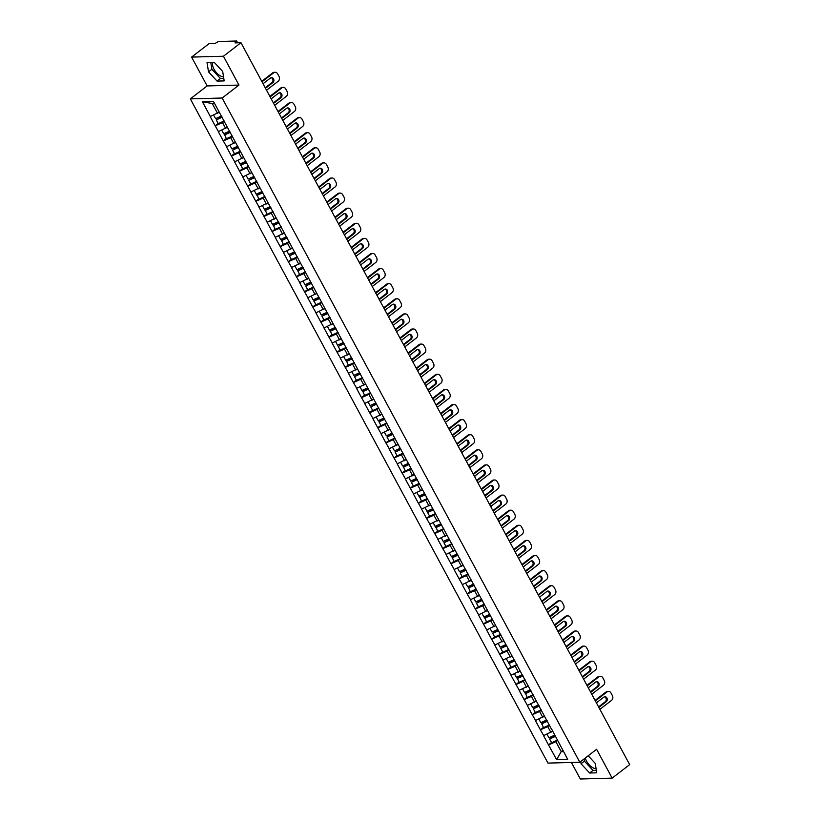 <?xml version="1.0" encoding="UTF-8"?>
<svg xmlns="http://www.w3.org/2000/svg" width="820" height="820" viewBox="0 0 820 820"><rect width="100%" height="100%" fill="white"/><g stroke="black" fill="none" stroke-linecap="round" stroke-linejoin="round"><path stroke-width="1.23" d="M585.316 757.998A8.948 4.254 -127.6 0 0 586.546 761.114A8.948 4.254 -127.6 0 0 596.048 768.473M223.491 76.578A8.948 4.254 52.4 0 1 213.999 69.208A8.948 4.254 52.4 0 1 213.21 62.248M571.407 762.467L580.314 779L612.14 778.129L629.668 764.63L240.967 42.722L223.44 56.231L191.603 57.093L207.132 85.936L190.332 98.882L547.975 763.102L579.801 762.241L222.159 98.021L190.332 98.882M191.603 57.093L209.131 43.593L215.086 43.429L218.52 41.492L236.539 41L237.769 42.814M562.868 750.341L561.208 751.612L556.626 759.627L567.707 759.32L551.696 729.226M556.626 759.627L548.488 744.867L551.511 742.551M552.577 731.225L543.537 735.673L548.488 744.867M543.732 735.673L540.359 729.769L543.373 727.442M544.449 716.116L535.409 720.575L540.359 729.769M535.603 720.565L532.231 714.671L535.245 712.344M536.311 701.018L527.28 705.477L532.231 714.671M527.465 705.466L524.103 699.573L527.116 697.246M528.182 685.92L519.152 690.378L524.103 699.573M519.337 690.368L515.964 684.464L518.988 682.148M520.054 670.822L511.014 675.27L515.964 684.464M511.208 675.27L507.836 669.366L510.86 667.049M511.926 655.723L502.885 660.172L507.836 669.366M503.08 660.172L499.708 654.268L502.721 651.941M503.787 640.615L494.757 645.073L499.708 654.268M494.952 645.063L491.58 639.169L494.593 636.843M495.659 625.516L486.629 629.975L491.58 639.169M486.813 629.965L483.452 624.071L486.465 621.745M487.531 610.418L478.49 614.877L483.452 624.071M478.685 614.867L475.313 608.973L478.337 606.646M479.403 595.32L470.362 599.768L475.313 608.973M470.557 599.768L467.185 593.864L470.198 591.548M471.264 580.222L462.234 584.67L467.185 593.864M462.429 584.67L459.056 578.766L462.07 576.439M463.136 565.124L454.106 569.572L459.056 578.766M454.29 569.562L450.928 563.668L453.942 561.341M455.008 550.015L445.977 554.474L450.928 563.668M446.162 554.463L442.79 548.57L445.813 546.243M446.88 534.917L437.839 539.375L442.79 548.57M438.034 539.365L434.661 533.471L437.675 531.145M438.751 519.818L429.711 524.267L434.661 533.471M429.905 524.267L426.533 518.363L429.547 516.046M430.613 504.72L421.582 509.169L426.533 518.363M421.767 509.169L418.405 503.265L421.418 500.938M422.484 489.622L413.454 494.07L418.405 503.265M413.639 494.07L410.266 488.166L413.29 485.84M414.356 474.513L405.316 478.972L410.266 488.166M405.51 478.962L402.138 473.068L405.152 470.741M406.228 459.415L397.187 463.874L402.138 473.068M397.382 463.864L394.01 457.97L397.023 455.643M398.089 444.317L389.059 448.765L394.01 457.97M389.254 448.765L385.882 442.861L388.895 440.545M389.961 429.219L380.931 433.667L385.882 442.861M381.115 433.667L377.743 427.763L380.767 425.436M381.833 414.12L372.792 418.569L377.743 427.763M372.987 418.569L369.615 412.665L372.639 410.338M373.705 399.012L364.664 403.471L369.615 412.665M364.859 403.46L361.487 397.567L364.5 395.24M365.566 383.914L356.536 388.372L361.487 397.567M356.731 388.362L353.358 382.468L356.372 380.142M357.438 368.815L348.408 373.264L353.358 382.468M348.592 373.264L345.23 367.36L348.244 365.043M349.31 353.717L340.269 358.166L345.23 367.36M340.464 358.166L337.092 352.262L340.115 349.945M341.181 338.619L332.141 343.067L337.092 352.262M332.336 343.067L328.963 337.163L331.977 334.837M333.053 323.51L324.013 327.969L328.963 337.163M324.207 327.959L320.835 322.065L323.849 319.738M324.915 308.412L315.885 312.871L320.835 322.065M316.069 312.861L312.707 306.967L315.72 304.64M316.786 293.314L307.756 297.773L312.707 306.967M307.941 297.762L304.568 291.858L307.592 289.542M308.658 278.216L299.618 282.664L304.568 291.858M299.812 282.664L296.44 276.76L299.454 274.444M300.53 263.117L291.489 267.566L296.44 276.76M291.684 267.566L288.312 261.662L291.325 259.335M292.391 248.009L283.361 252.468L288.312 261.662M283.546 252.457L280.184 246.564L283.197 244.237M284.263 232.911L275.233 237.369L280.184 246.564M275.417 237.359L272.045 231.465L275.069 229.139M276.135 217.812L267.094 222.271L272.045 231.465M267.289 222.261L263.917 216.367L266.941 214.04M268.007 202.714L258.966 207.163L263.917 216.367M259.161 207.163L255.789 201.259L258.802 198.942M259.868 187.616L250.838 192.064L255.789 201.259M251.033 192.064L247.66 186.16L250.674 183.834M251.74 172.518L242.71 176.966L247.66 186.16M242.894 176.956L239.532 171.062L242.546 168.736M243.612 157.409L234.571 161.868L239.532 171.062M234.766 161.858L231.394 155.964L234.417 153.637M235.483 142.311L226.443 146.77L231.394 155.964M226.638 146.76L223.265 140.866L226.279 138.539M227.345 127.213L218.315 131.661L223.265 140.866M218.509 131.661L215.137 125.757L218.151 123.441M219.217 112.114L210.186 116.563L215.137 125.757M210.371 116.563L202.427 101.803L213.507 101.495L551.624 729.462M549.533 725.208L547.739 726.592L550.917 732.496M547.739 726.592L540.554 729.769M541.405 710.11L539.601 711.493L542.789 717.397M539.601 711.493L532.426 714.661M533.277 695.011L531.473 696.395L534.65 702.299M531.473 696.395L524.287 699.562M525.138 679.913L523.344 681.297L526.522 687.201M523.344 681.297L516.159 684.464M517.01 664.815L515.216 666.199L518.394 672.103M515.216 666.199L508.031 669.366M508.882 649.707L507.088 651.09L510.265 656.994M507.088 651.09L499.903 654.268M500.753 634.608L498.949 635.992L502.127 641.896M498.949 635.992L491.764 639.159M492.615 619.51L490.821 620.894L493.999 626.798M490.821 620.894L483.636 624.061M484.487 604.412L482.693 605.795L485.87 611.699M482.693 605.795L475.508 608.963M476.358 589.313L474.565 590.697L477.742 596.601M474.565 590.697L467.379 593.864M468.23 574.205L466.426 575.589L469.614 581.493M466.426 575.589L459.241 578.766M460.092 559.107L458.298 560.49L461.476 566.394M458.298 560.49L451.113 563.658M451.963 544.008L450.17 545.392L453.347 551.296M450.17 545.392L442.984 548.559M443.835 528.91L442.041 530.294L445.219 536.198M442.041 530.294L434.856 533.461M435.707 513.812L433.903 515.196L437.091 521.1M433.903 515.196L426.728 518.363M427.568 498.703L425.775 500.087L428.952 505.991M425.775 500.087L418.589 503.265M419.44 483.605L417.646 484.989L420.824 490.893M417.646 484.989L410.461 488.156M411.312 468.507L409.518 469.891L412.696 475.795M409.518 469.891L402.333 473.058M403.184 453.409L401.39 454.792L404.567 460.696M401.39 454.792L394.205 457.96M395.055 438.31L393.251 439.694L396.429 445.598M393.251 439.694L386.066 442.861M386.917 423.202L385.123 424.586L388.301 430.5M385.123 424.586L377.938 427.763M378.789 408.104L376.995 409.487L380.172 415.391M376.995 409.487L369.81 412.665M370.66 393.005L368.867 394.389L372.044 400.293M368.867 394.389L361.681 397.556M362.532 377.907L360.728 379.291L363.916 385.195M360.728 379.291L353.543 382.458M354.394 362.809L352.6 364.193L355.777 370.097M352.6 364.193L345.415 367.36M346.265 347.7L344.472 349.094L347.649 354.998M344.472 349.094L337.286 352.262M338.137 332.602L336.343 333.986L339.521 339.89M336.343 333.986L329.158 337.163M330.009 317.504L328.205 318.888L331.393 324.792M328.205 318.888L321.02 322.055M321.87 302.406L320.077 303.789L323.254 309.693M320.077 303.789L312.891 306.957M313.742 287.308L311.948 288.691L315.126 294.595M311.948 288.691L304.763 291.858M305.614 272.209L303.82 273.593L306.998 279.497M303.82 273.593L296.635 276.76M297.486 257.101L295.682 258.484L298.869 264.388M295.682 258.484L288.507 261.662M289.357 242.002L287.553 243.386L290.731 249.29M287.553 243.386L280.368 246.553M281.219 226.904L279.425 228.288L282.603 234.192M279.425 228.288L272.24 231.455M273.091 211.806L271.297 213.19L274.474 219.094M271.297 213.19L264.112 216.357M264.962 196.708L263.169 198.091L266.346 203.995M263.169 198.091L255.983 201.259M256.834 181.599L255.03 182.983L258.218 188.887M255.03 182.983L247.845 186.16M248.696 166.501L246.902 167.885L250.079 173.789M246.902 167.885L239.717 171.052M240.567 151.403L238.774 152.786L241.951 158.69M238.774 152.786L231.588 155.954M232.439 136.304L230.645 137.688L233.823 143.592M230.645 137.688L223.46 140.855M224.311 121.206L222.507 122.59L225.695 128.494M222.507 122.59L215.322 125.757M236.796 42.835L236.293 41.902L235.012 42.886L240.967 42.722M236.293 41.902L236.857 41.113M214.532 103.402L212.216 103.474L217.556 113.385M212.216 103.474L202.427 101.803M612.14 778.129L596.611 749.285L579.801 762.241M207.132 85.936L238.968 85.075L223.44 56.231M238.968 85.075L222.159 98.021M557.661 740.306L555.868 741.7L561.208 751.612L563.524 751.55M555.868 741.7L548.682 744.867M222.691 71.473L214.112 62.228L207.019 62.422L208.505 71.852L217.085 81.098L224.178 80.903L222.691 71.473M580.703 761.544L581.052 763.758L589.631 773.004L596.724 772.809L595.238 763.369L588.196 755.774M210.771 62.32L211.867 69.269L220.447 78.515L223.788 78.423M220.447 78.515L217.085 81.098M211.867 69.269L208.505 71.852M584.066 758.951L584.414 761.165L592.993 770.41L596.335 770.318M592.993 770.41L589.631 773.004M584.414 761.165L581.052 763.758M275.13 72.283A3.444 2.86 88.4 0 0 273.665 72.816L272.712 72.847A3.444 2.86 -91.6 0 1 274.177 72.303L275.13 72.283A3.444 2.86 88.4 0 1 277.632 73.872L279.036 76.486A3.444 2.86 88.4 0 1 278.195 81.242L266.541 90.22M273.665 72.816L262 81.805M265.249 87.832A2.696 2.245 88.4 0 0 266.633 87.412L272.875 82.605A2.696 2.245 88.4 0 0 270.426 78.054L264.183 82.861A2.696 2.245 88.4 0 0 263.292 84.194M272.712 72.847L261.734 81.303M265.188 87.719A2.696 2.245 88.4 0 0 265.68 87.443L271.922 82.635A2.696 2.245 88.4 0 0 271.102 77.705M213.671 115.107L215.578 118.664L221.338 116.04M219.329 112.319L218.407 112.74M224.178 120.96L218.263 123.646L216.254 119.915L221.933 116.788M222.169 117.229L216.254 119.915M283.259 87.381A3.444 2.86 88.4 0 0 281.793 87.924L280.84 87.945A3.444 2.86 -91.6 0 1 282.305 87.412L283.259 87.381A3.444 2.86 88.4 0 1 285.76 88.97L287.164 91.584A3.444 2.86 88.4 0 1 286.323 96.34L274.669 105.319M281.793 87.924L270.139 96.903M273.378 102.93A2.696 2.245 88.4 0 0 274.761 102.51L281.004 97.703A2.696 2.245 88.4 0 0 278.554 93.152L272.312 97.969A2.696 2.245 88.4 0 0 271.43 99.302M280.84 87.945L269.862 96.401M273.327 102.818A2.696 2.245 88.4 0 0 273.808 102.541L280.05 97.734A2.696 2.245 88.4 0 0 279.231 92.814M221.8 130.206L223.706 133.762L229.467 131.149M227.458 127.418L226.535 127.838M232.306 136.059L226.392 138.744L224.506 134.408L230.061 131.887M230.297 132.327L224.393 135.023M291.397 102.48A3.444 2.86 88.4 0 0 289.921 103.023L288.968 103.043A3.444 2.86 -91.6 0 1 290.434 102.51L291.397 102.48A3.444 2.86 88.4 0 1 293.888 104.078L295.292 106.692A3.444 2.86 88.4 0 1 294.462 111.438L282.797 120.427M289.921 103.023L278.267 112.002M281.506 118.029A2.696 2.245 88.4 0 0 282.89 117.619L289.132 112.801A2.696 2.245 88.4 0 0 286.682 108.26L280.44 113.068A2.696 2.245 88.4 0 0 279.558 114.4M288.968 103.043L278 111.499M281.455 117.916A2.696 2.245 88.4 0 0 281.936 117.639L288.179 112.832A2.696 2.245 88.4 0 0 287.359 107.912M229.928 145.304L231.845 148.861L237.595 146.247M235.596 142.516L234.663 142.936M240.434 151.157L234.53 153.842L232.521 150.121L238.189 146.985M238.435 147.436L232.521 150.121M299.526 117.588A3.444 2.86 88.4 0 0 298.049 118.121L297.096 118.152A3.444 2.86 -91.6 0 1 298.572 117.608L299.526 117.588A3.444 2.86 88.4 0 1 302.016 119.177L303.431 121.79A3.444 2.86 88.4 0 1 302.59 126.546L290.936 135.525M298.049 118.121L286.395 127.1M289.644 133.127A2.696 2.245 88.4 0 0 291.018 132.717L297.26 127.91A2.696 2.245 88.4 0 0 294.81 123.359L288.568 128.166A2.696 2.245 88.4 0 0 287.687 129.498M297.096 118.152L286.129 126.598M289.583 133.024A2.696 2.245 88.4 0 0 290.065 132.737L296.307 127.93A2.696 2.245 88.4 0 0 295.487 123.01M238.056 160.412L239.973 163.959L245.733 161.345M243.724 157.614L242.802 158.034M248.573 166.255L242.658 168.951L240.772 164.605L246.318 162.083M246.564 162.534L240.649 165.22M307.654 132.686A3.444 2.86 88.4 0 0 306.188 133.219L305.235 133.25A3.444 2.86 -91.6 0 1 306.7 132.707L307.654 132.686A3.444 2.86 88.4 0 1 310.144 134.275L311.559 136.889A3.444 2.86 88.4 0 1 310.718 141.645L299.064 150.624M306.188 133.219L294.523 142.198M297.773 148.225A2.696 2.245 88.4 0 0 299.156 147.815L305.399 143.008A2.696 2.245 88.4 0 0 302.949 138.457L296.707 143.264A2.696 2.245 88.4 0 0 295.815 144.597M305.235 133.25L294.257 141.706M297.711 148.123A2.696 2.245 88.4 0 0 298.193 147.846L304.445 143.028A2.696 2.245 88.4 0 0 303.625 138.108M246.195 175.511L248.101 179.057L253.862 176.443M251.853 172.723L250.93 173.143M256.701 181.363L250.787 184.049L248.778 180.318L254.456 177.181M254.692 177.632L248.778 180.318M315.782 147.784A3.444 2.86 88.4 0 0 314.316 148.317L313.363 148.348A3.444 2.86 -91.6 0 1 314.829 147.805L315.782 147.784A3.444 2.86 88.4 0 1 318.283 149.373L319.687 151.987A3.444 2.86 88.4 0 1 318.847 156.743L307.192 165.722M314.316 148.317L302.662 157.307M305.901 163.334A2.696 2.245 88.4 0 0 307.285 162.913L313.527 158.106A2.696 2.245 88.4 0 0 311.077 153.555L304.835 158.362A2.696 2.245 88.4 0 0 303.943 159.695M313.363 148.348L302.385 156.804M305.839 163.221A2.696 2.245 88.4 0 0 306.332 162.944L312.574 158.137A2.696 2.245 88.4 0 0 311.754 153.207M254.323 190.609L256.229 194.166L261.99 191.542M259.981 187.821L259.058 188.241M264.829 196.462L258.915 199.147L257.029 194.811L262.584 192.29M262.82 192.731L256.916 195.416M323.92 162.883A3.444 2.86 88.4 0 0 322.444 163.426L321.491 163.446A3.444 2.86 -91.6 0 1 322.957 162.913L323.92 162.883A3.444 2.86 88.4 0 1 326.411 164.471L327.815 167.085A3.444 2.86 88.4 0 1 326.985 171.841L315.321 180.82M322.444 163.426L310.79 172.405M314.029 178.432A2.696 2.245 88.4 0 0 315.413 178.012L321.655 173.204A2.696 2.245 88.4 0 0 319.205 168.653L312.963 173.471A2.696 2.245 88.4 0 0 312.082 174.803M321.491 163.446L310.513 171.903M313.978 178.319A2.696 2.245 88.4 0 0 314.46 178.042L320.702 173.235A2.696 2.245 88.4 0 0 319.882 168.305M262.451 205.707L264.368 209.264L270.118 206.65M268.109 202.919L267.187 203.339M272.957 211.56L267.043 214.245L265.157 209.91L270.713 207.388M270.959 207.829L265.044 210.525M332.049 177.981A3.444 2.86 88.4 0 0 330.573 178.524L329.619 178.545A3.444 2.86 -91.6 0 1 331.095 178.012L332.049 177.981A3.444 2.86 88.4 0 1 334.539 179.58L335.944 182.194A3.444 2.86 88.4 0 1 335.113 186.939L323.449 195.929M330.573 178.524L318.918 187.503M322.168 193.53A2.696 2.245 88.4 0 0 323.541 193.12L329.784 188.303A2.696 2.245 88.4 0 0 327.334 183.762L321.091 188.569A2.696 2.245 88.4 0 0 320.21 189.902M329.619 178.545L318.652 187.001M322.106 193.417A2.696 2.245 88.4 0 0 322.588 193.141L328.83 188.333A2.696 2.245 88.4 0 0 328.01 183.413M270.579 220.805L272.496 224.362L278.246 221.748M276.248 218.017L275.325 218.438M281.096 226.658L275.182 229.344L273.285 225.008L278.841 222.486M279.087 222.937L273.173 225.623M340.177 193.079A3.444 2.86 88.4 0 0 338.711 193.623L337.748 193.653A3.444 2.86 -91.6 0 1 339.224 193.11L340.177 193.079A3.444 2.86 88.4 0 1 342.668 194.678L344.082 197.292A3.444 2.86 88.4 0 1 343.242 202.048L331.587 211.027M338.711 193.623L327.047 202.601M330.296 208.628A2.696 2.245 88.4 0 0 331.68 208.218L337.922 203.411A2.696 2.245 88.4 0 0 335.472 198.86L329.23 203.667A2.696 2.245 88.4 0 0 328.338 205M337.748 193.653L326.78 202.099M330.234 208.526A2.696 2.245 88.4 0 0 330.716 208.239L336.958 203.432A2.696 2.245 88.4 0 0 336.149 198.512M278.708 235.914L280.624 239.46L286.385 236.847M284.376 233.116L283.454 233.536M289.224 241.756L283.31 244.452L281.424 240.106L286.969 237.585M287.215 238.036L281.301 240.721M348.305 208.188A3.444 2.86 88.4 0 0 346.839 208.721L345.886 208.751A3.444 2.86 -91.6 0 1 347.352 208.208L348.305 208.188A3.444 2.86 88.4 0 1 350.806 209.776L352.21 212.39A3.444 2.86 88.4 0 1 351.37 217.146L339.716 226.125M346.839 208.721L335.185 217.7M338.424 223.727A2.696 2.245 88.4 0 0 339.808 223.317L346.05 218.509A2.696 2.245 88.4 0 0 343.601 213.958L337.358 218.766A2.696 2.245 88.4 0 0 336.466 220.098M345.886 208.751L334.909 217.197M338.363 223.624A2.696 2.245 88.4 0 0 338.855 223.337L345.097 218.53A2.696 2.245 88.4 0 0 344.277 213.61M286.846 251.012L288.753 254.559L294.513 251.945M292.504 248.224L291.582 248.644M297.353 256.865L291.438 259.55L289.429 255.819L295.108 252.683M295.343 253.134L289.429 255.819M356.444 223.286A3.444 2.86 88.4 0 0 354.968 223.819L354.014 223.85A3.444 2.86 -91.6 0 1 355.48 223.306L356.444 223.286A3.444 2.86 88.4 0 1 358.934 224.875L360.339 227.488A3.444 2.86 88.4 0 1 359.498 232.244L347.844 241.223M354.968 223.819L343.313 232.808M346.553 238.835A2.696 2.245 88.4 0 0 347.936 238.415L354.178 233.608A2.696 2.245 88.4 0 0 351.729 229.057L345.486 233.864A2.696 2.245 88.4 0 0 344.605 235.196M354.014 223.85L343.037 232.306M346.501 238.722A2.696 2.245 88.4 0 0 346.983 238.446L353.225 233.628A2.696 2.245 88.4 0 0 352.405 228.708M294.974 266.111L296.891 269.667L302.641 267.043M300.632 263.322L299.71 263.743M305.481 271.963L299.566 274.649L297.68 270.313L303.236 267.791M303.472 268.232L297.568 270.918M364.572 238.384A3.444 2.86 88.4 0 0 363.096 238.927L362.143 238.948A3.444 2.86 -91.6 0 1 363.619 238.415L364.572 238.384A3.444 2.86 88.4 0 1 367.063 239.973L368.467 242.587A3.444 2.86 88.4 0 1 367.637 247.343L355.972 256.322M363.096 238.927L351.442 247.906M354.691 253.933A2.696 2.245 88.4 0 0 356.064 253.513L362.307 248.706A2.696 2.245 88.4 0 0 359.857 244.155L353.615 248.962A2.696 2.245 88.4 0 0 352.733 250.305M362.143 238.948L351.175 247.404M354.63 253.821A2.696 2.245 88.4 0 0 355.111 253.544L361.353 248.737A2.696 2.245 88.4 0 0 360.534 243.806M303.103 281.209L305.019 284.765L310.77 282.152M308.771 278.421L307.848 278.841M313.609 287.061L307.705 289.747L305.696 286.026L311.364 282.89M311.61 283.33L305.696 286.026M372.7 253.482A3.444 2.86 88.4 0 0 371.234 254.026L370.271 254.046A3.444 2.86 -91.6 0 1 371.747 253.513L372.7 253.482A3.444 2.86 88.4 0 1 375.191 255.082L376.606 257.695A3.444 2.86 88.4 0 1 375.765 262.441L364.111 271.43M371.234 254.026L359.57 263.005M362.819 269.032A2.696 2.245 88.4 0 0 364.203 268.622L370.445 263.804A2.696 2.245 88.4 0 0 367.995 259.253L361.753 264.071A2.696 2.245 88.4 0 0 360.861 265.403M370.271 254.046L359.303 262.502M362.758 268.919A2.696 2.245 88.4 0 0 363.239 268.642L369.482 263.835A2.696 2.245 88.4 0 0 368.662 258.915M311.231 296.307L313.148 299.864L318.908 297.25M316.899 293.519L315.977 293.939M321.747 302.16L315.833 304.845L313.947 300.51L319.492 297.988M319.738 298.439L313.824 301.124M380.828 268.581A3.444 2.86 88.4 0 0 379.363 269.124L378.409 269.155A3.444 2.86 -91.6 0 1 379.875 268.611L380.828 268.581A3.444 2.86 88.4 0 1 383.329 270.18L384.734 272.793A3.444 2.86 88.4 0 1 383.893 277.549L372.239 286.529M379.363 269.124L367.698 278.103M370.947 284.13A2.696 2.245 88.4 0 0 372.331 283.72L378.573 278.913A2.696 2.245 88.4 0 0 376.124 274.362L369.881 279.169A2.696 2.245 88.4 0 0 368.99 280.502M378.409 269.155L367.432 277.601M370.886 284.027A2.696 2.245 88.4 0 0 371.378 283.74L377.62 278.933A2.696 2.245 88.4 0 0 376.8 274.013M319.369 311.415L321.276 314.962L327.036 312.348M325.027 308.617L324.105 309.037M329.876 317.258L323.962 319.943L321.952 316.223L327.631 313.086M327.867 313.537L321.952 316.223M388.957 283.689A3.444 2.86 88.4 0 0 387.491 284.222L386.538 284.253A3.444 2.86 -91.6 0 1 388.003 283.71L388.957 283.689A3.444 2.86 88.4 0 1 391.458 285.278L392.862 287.892A3.444 2.86 88.4 0 1 392.021 292.648L380.367 301.627M387.491 284.222L375.837 293.201M379.076 299.228A2.696 2.245 88.4 0 0 380.459 298.818L386.702 294.011A2.696 2.245 88.4 0 0 384.252 289.46L378.01 294.267A2.696 2.245 88.4 0 0 377.128 295.6M386.538 284.253L375.56 292.699M379.024 299.126A2.696 2.245 88.4 0 0 379.506 298.839L385.748 294.031A2.696 2.245 88.4 0 0 384.928 289.111M327.498 326.514L329.404 330.06L335.165 327.446M333.156 323.726L332.233 324.146M338.004 332.366L332.09 335.052L330.204 330.716L335.759 328.184M335.995 328.635L330.091 331.321M397.095 298.787A3.444 2.86 88.4 0 0 395.619 299.32L394.666 299.351A3.444 2.86 -91.6 0 1 396.142 298.808L397.095 298.787A3.444 2.86 88.4 0 1 399.586 300.376L400.99 302.99A3.444 2.86 88.4 0 1 400.16 307.746L388.495 316.725M395.619 299.32L383.965 308.31M387.204 314.327A2.696 2.245 88.4 0 0 388.588 313.916L394.83 309.109A2.696 2.245 88.4 0 0 392.38 304.558L386.138 309.365A2.696 2.245 88.4 0 0 385.256 310.698M394.666 299.351L383.698 307.808M387.153 314.224A2.696 2.245 88.4 0 0 387.634 313.947L393.877 309.13A2.696 2.245 88.4 0 0 393.057 304.21M335.626 341.612L337.543 345.169L343.293 342.545M341.294 338.824L340.361 339.244M346.132 347.465L340.228 350.15L338.219 346.419L343.887 343.293M344.133 343.734L338.219 346.419M405.223 313.886A3.444 2.86 88.4 0 0 403.758 314.429L402.794 314.449A3.444 2.86 -91.6 0 1 404.27 313.916L405.223 313.886A3.444 2.86 88.4 0 1 407.714 315.474L409.129 318.088A3.444 2.86 88.4 0 1 408.288 322.844L396.634 331.823M403.758 314.429L392.093 323.408M395.342 329.435A2.696 2.245 88.4 0 0 396.716 329.015L402.958 324.207A2.696 2.245 88.4 0 0 400.508 319.656L394.266 324.464A2.696 2.245 88.4 0 0 393.385 325.796M402.794 314.449L391.827 322.906M395.281 329.322A2.696 2.245 88.4 0 0 395.763 329.045L402.005 324.238A2.696 2.245 88.4 0 0 401.185 319.308M343.754 356.71L345.671 360.267L351.431 357.653M349.422 353.922L348.5 354.342M354.271 362.563L348.356 365.248L346.47 360.913L352.016 358.391M352.262 358.832L346.347 361.528M413.352 328.984A3.444 2.86 88.4 0 0 411.886 329.527L410.933 329.548A3.444 2.86 -91.6 0 1 412.398 329.015L413.352 328.984A3.444 2.86 88.4 0 1 415.853 330.583L417.257 333.197A3.444 2.86 88.4 0 1 416.416 337.942L404.762 346.932M411.886 329.527L400.221 338.506M403.471 344.533A2.696 2.245 88.4 0 0 404.854 344.113L411.097 339.306A2.696 2.245 88.4 0 0 408.647 334.755L402.405 339.572A2.696 2.245 88.4 0 0 401.513 340.905M410.933 329.548L399.955 338.004M403.409 344.42A2.696 2.245 88.4 0 0 403.901 344.144L410.143 339.337A2.696 2.245 88.4 0 0 409.323 334.416M351.893 371.808L353.799 375.365L359.56 372.752M357.551 369.02L356.628 369.441M362.399 377.661L356.485 380.347L354.476 376.626L360.154 373.489M360.39 373.94L354.476 376.626M421.48 344.082A3.444 2.86 88.4 0 0 420.014 344.625L419.061 344.646A3.444 2.86 -91.6 0 1 420.527 344.113L421.48 344.082A3.444 2.86 88.4 0 1 423.981 345.681L425.385 348.295A3.444 2.86 88.4 0 1 424.545 353.051L412.89 362.03M420.014 344.625L408.36 353.604M411.599 359.631A2.696 2.245 88.4 0 0 412.983 359.221L419.225 354.404A2.696 2.245 88.4 0 0 416.775 349.863L410.533 354.67A2.696 2.245 88.4 0 0 409.641 356.003M419.061 344.646L408.083 353.102M411.548 359.529A2.696 2.245 88.4 0 0 412.029 359.242L418.272 354.435A2.696 2.245 88.4 0 0 417.452 349.515M360.021 386.907L361.928 390.463L367.688 387.85M365.679 384.119L364.756 384.539M370.527 392.759L364.613 395.445L362.727 391.109L368.282 388.588M368.518 389.039L362.614 391.724M429.618 359.191A3.444 2.86 88.4 0 0 428.142 359.724L427.189 359.755A3.444 2.86 -91.6 0 1 428.655 359.211L429.618 359.191A3.444 2.86 88.4 0 1 432.109 360.779L433.513 363.393A3.444 2.86 88.4 0 1 432.683 368.149L421.019 377.128M428.142 359.724L416.488 368.703M419.727 374.73A2.696 2.245 88.4 0 0 421.111 374.32L427.353 369.512A2.696 2.245 88.4 0 0 424.904 364.961L418.661 369.769A2.696 2.245 88.4 0 0 417.78 371.101M427.189 359.755L416.222 368.2M419.676 374.627A2.696 2.245 88.4 0 0 420.158 374.34L426.4 369.533A2.696 2.245 88.4 0 0 425.58 364.613M368.149 402.015L370.066 405.562L375.816 402.948M373.817 399.227L372.885 399.637M378.655 407.868L372.752 410.553L370.742 406.822L376.411 403.686M376.657 404.137L370.742 406.822M437.747 374.289A3.444 2.86 88.4 0 0 436.271 374.822L435.317 374.853A3.444 2.86 -91.6 0 1 436.793 374.309L437.747 374.289A3.444 2.86 88.4 0 1 440.237 375.878L441.652 378.491A3.444 2.86 88.4 0 1 440.811 383.247L429.147 392.226M436.271 374.822L424.616 383.811M427.866 389.828A2.696 2.245 88.4 0 0 429.239 389.418L435.481 384.611A2.696 2.245 88.4 0 0 433.032 380.06L426.789 384.867A2.696 2.245 88.4 0 0 425.908 386.199M435.317 374.853L424.35 383.309M427.804 389.726A2.696 2.245 88.4 0 0 428.286 389.449L434.528 384.631A2.696 2.245 88.4 0 0 433.708 379.711M376.277 417.113L378.194 420.67L383.955 418.046M381.946 414.325L381.023 414.746M386.794 422.966L380.88 425.652L378.994 421.316L384.539 418.784M384.785 419.235L378.871 421.921M445.875 389.387A3.444 2.86 88.4 0 0 444.409 389.93L443.456 389.951A3.444 2.86 -91.6 0 1 444.922 389.418L445.875 389.387A3.444 2.86 88.4 0 1 448.366 390.976L449.78 393.59A3.444 2.86 88.4 0 1 448.94 398.346L437.285 407.325M444.409 389.93L432.745 398.909M435.994 404.936A2.696 2.245 88.4 0 0 437.378 404.516L443.62 399.709A2.696 2.245 88.4 0 0 441.17 395.158L434.928 399.965A2.696 2.245 88.4 0 0 434.036 401.298M443.456 389.951L432.478 398.407M435.932 404.824A2.696 2.245 88.4 0 0 436.414 404.547L442.656 399.74A2.696 2.245 88.4 0 0 441.847 394.809M384.406 432.212L386.322 435.768L392.083 433.144M390.074 429.424L389.151 429.844M394.922 438.064L389.008 440.75L386.999 437.019L392.678 433.893M392.913 434.333L386.999 437.019M454.003 404.485A3.444 2.86 88.4 0 0 452.537 405.029L451.584 405.049A3.444 2.86 -91.6 0 1 453.05 404.516L454.003 404.485A3.444 2.86 88.4 0 1 456.504 406.084L457.908 408.698A3.444 2.86 88.4 0 1 457.068 413.444L445.414 422.433M452.537 405.029L440.883 414.008M444.122 420.035A2.696 2.245 88.4 0 0 445.506 419.614L451.748 414.807A2.696 2.245 88.4 0 0 449.298 410.256L443.056 415.074A2.696 2.245 88.4 0 0 442.164 416.406M451.584 405.049L440.606 413.505M444.061 419.922A2.696 2.245 88.4 0 0 444.553 419.645L450.795 414.838A2.696 2.245 88.4 0 0 449.975 409.918M392.544 447.31L394.451 450.867L400.211 448.253M398.202 444.522L397.28 444.942M403.05 453.163L397.136 455.848L395.127 452.127L400.806 448.991M401.041 449.442L395.127 452.127M462.142 419.584A3.444 2.86 88.4 0 0 460.666 420.127L459.712 420.147A3.444 2.86 -91.6 0 1 461.178 419.614L462.142 419.584A3.444 2.86 88.4 0 1 464.632 421.183L466.037 423.796A3.444 2.86 88.4 0 1 465.206 428.542L453.542 437.531M460.666 420.127L449.011 429.106M452.25 435.133A2.696 2.245 88.4 0 0 453.634 434.723L459.876 429.905A2.696 2.245 88.4 0 0 457.427 425.365L451.184 430.172A2.696 2.245 88.4 0 0 450.303 431.505M459.712 420.147L448.735 428.604M452.199 435.03A2.696 2.245 88.4 0 0 452.681 434.743L458.923 429.936A2.696 2.245 88.4 0 0 458.103 425.016M400.672 462.408L402.589 465.965L408.339 463.351M406.33 459.62L405.408 460.04M411.179 468.261L405.264 470.946L403.378 466.611L408.934 464.089M409.17 464.54L403.266 467.226M470.27 434.692A3.444 2.86 88.4 0 0 468.794 435.225L467.841 435.256A3.444 2.86 -91.6 0 1 469.317 434.713L470.27 434.692A3.444 2.86 88.4 0 1 472.761 436.281L474.165 438.895A3.444 2.86 88.4 0 1 473.335 443.651L461.67 452.63M468.794 435.225L457.14 444.204M460.389 450.231A2.696 2.245 88.4 0 0 461.762 449.821L468.005 445.014A2.696 2.245 88.4 0 0 465.555 440.463L459.313 445.27A2.696 2.245 88.4 0 0 458.431 446.603M467.841 435.256L456.873 443.702M460.327 450.129A2.696 2.245 88.4 0 0 460.809 449.842L467.051 445.034A2.696 2.245 88.4 0 0 466.231 440.114M408.801 477.517L410.717 481.063L416.468 478.449M414.469 474.718L413.546 475.139M419.307 483.369L413.403 486.055L411.394 482.324L417.062 479.187M417.308 479.638L411.394 482.324M478.398 449.79A3.444 2.86 88.4 0 0 476.932 450.323L475.969 450.354A3.444 2.86 -91.6 0 1 477.445 449.811L478.398 449.79A3.444 2.86 88.4 0 1 480.889 451.379L482.303 453.993A3.444 2.86 88.4 0 1 481.463 458.749L469.809 467.728M476.932 450.323L465.268 459.313M468.517 465.329A2.696 2.245 88.4 0 0 469.901 464.919L476.143 460.112A2.696 2.245 88.4 0 0 473.693 455.561L467.451 460.368A2.696 2.245 88.4 0 0 466.559 461.701M475.969 450.354L465.001 458.81M468.456 465.227A2.696 2.245 88.4 0 0 468.937 464.95L475.18 460.133A2.696 2.245 88.4 0 0 474.36 455.213M416.929 492.615L418.846 496.161L424.606 493.548M422.597 489.827L421.675 490.247M427.445 498.468L421.531 501.153L419.645 496.817L425.19 494.286M425.436 494.737L419.522 497.422M486.526 464.889A3.444 2.86 88.4 0 0 485.061 465.422L484.107 465.452A3.444 2.86 -91.6 0 1 485.573 464.919L486.526 464.889A3.444 2.86 88.4 0 1 489.027 466.477L490.432 469.091A3.444 2.86 88.4 0 1 489.591 473.847L477.937 482.826M485.061 465.422L473.396 474.411M476.645 480.438A2.696 2.245 88.4 0 0 478.029 480.018L484.271 475.21A2.696 2.245 88.4 0 0 481.822 470.659L475.579 475.467A2.696 2.245 88.4 0 0 474.688 476.799M484.107 465.452L473.13 473.909M476.584 480.325A2.696 2.245 88.4 0 0 477.076 480.048L483.318 475.241A2.696 2.245 88.4 0 0 482.498 470.311M425.067 507.713L426.974 511.27L432.734 508.646M430.726 504.925L429.803 505.345M435.574 513.566L429.659 516.251L427.65 512.52L433.329 509.394M433.565 509.835L427.65 512.52M494.655 479.987A3.444 2.86 88.4 0 0 493.189 480.53L492.236 480.551A3.444 2.86 -91.6 0 1 493.702 480.018L494.655 479.987A3.444 2.86 88.4 0 1 497.156 481.586L498.56 484.189A3.444 2.86 88.4 0 1 497.719 488.945L486.065 497.924M493.189 480.53L481.535 489.509M484.774 495.536A2.696 2.245 88.4 0 0 486.157 495.116L492.4 490.309A2.696 2.245 88.4 0 0 489.95 485.758L483.708 490.575A2.696 2.245 88.4 0 0 482.826 491.908M492.236 480.551L481.258 489.007M484.722 495.423A2.696 2.245 88.4 0 0 485.204 495.147L491.446 490.339A2.696 2.245 88.4 0 0 490.626 485.419M433.196 522.811L435.112 526.368L440.863 523.755M438.854 520.023L437.931 520.444M443.702 528.664L437.788 531.35L435.902 527.014L441.457 524.492M441.693 524.943L435.789 527.629M502.793 495.085A3.444 2.86 88.4 0 0 501.317 495.628L500.364 495.649A3.444 2.86 -91.6 0 1 501.84 495.116L502.793 495.085A3.444 2.86 88.4 0 1 505.284 496.684L506.688 499.298A3.444 2.86 88.4 0 1 505.858 504.044L494.193 513.033M501.317 495.628L489.663 504.607M492.902 510.634A2.696 2.245 88.4 0 0 494.286 510.224L500.528 505.407A2.696 2.245 88.4 0 0 498.078 500.866L491.836 505.673A2.696 2.245 88.4 0 0 490.954 507.006M500.364 495.649L489.396 504.105M492.851 510.522A2.696 2.245 88.4 0 0 493.332 510.245L499.575 505.438A2.696 2.245 88.4 0 0 498.755 500.518M441.324 537.91L443.241 541.466L448.991 538.853M446.992 535.122L446.059 535.542M451.83 543.762L445.926 546.448L443.917 542.727L449.585 539.591M449.831 540.042L443.917 542.727M510.921 510.194A3.444 2.86 88.4 0 0 509.456 510.727L508.492 510.757A3.444 2.86 -91.6 0 1 509.968 510.214L510.921 510.194A3.444 2.86 88.4 0 1 513.412 511.782L514.827 514.396A3.444 2.86 88.4 0 1 513.986 519.152L502.332 528.131M509.456 510.727L497.791 519.706M501.04 525.733A2.696 2.245 88.4 0 0 502.414 525.323L508.656 520.515A2.696 2.245 88.4 0 0 506.206 515.964L499.964 520.772A2.696 2.245 88.4 0 0 499.083 522.104M508.492 510.757L497.525 519.203M500.979 525.63A2.696 2.245 88.4 0 0 501.461 525.343L507.703 520.536A2.696 2.245 88.4 0 0 506.883 515.616M449.452 553.018L451.369 556.565L457.13 553.951M455.12 550.22L454.198 550.64M459.969 558.861L454.054 561.556L452.168 557.21L457.714 554.689M457.96 555.14L452.045 557.826M519.05 525.292A3.444 2.86 88.4 0 0 517.584 525.825L516.631 525.856A3.444 2.86 -91.6 0 1 518.096 525.312L519.05 525.292A3.444 2.86 88.4 0 1 521.551 526.881L522.955 529.495A3.444 2.86 88.4 0 1 522.114 534.25L510.46 543.229M517.584 525.825L505.919 534.804M509.169 540.831A2.696 2.245 88.4 0 0 510.552 540.421L516.795 535.614A2.696 2.245 88.4 0 0 514.345 531.063L508.103 535.87A2.696 2.245 88.4 0 0 507.211 537.202M516.631 525.856L505.653 534.312M509.107 540.728A2.696 2.245 88.4 0 0 509.599 540.452L515.841 535.634A2.696 2.245 88.4 0 0 515.021 530.714M457.591 568.116L459.497 571.663L465.258 569.049M463.249 565.328L462.326 565.749M468.097 573.969L462.183 576.655L460.174 572.924L465.852 569.787M466.088 570.238L460.174 572.924M527.178 540.39A3.444 2.86 88.4 0 0 525.712 540.923L524.759 540.954A3.444 2.86 -91.6 0 1 526.225 540.411L527.178 540.39A3.444 2.86 88.4 0 1 529.679 541.979L531.083 544.593A3.444 2.86 88.4 0 1 530.243 549.349L518.588 558.328M525.712 540.923L514.058 549.912M517.297 555.939A2.696 2.245 88.4 0 0 518.681 555.519L524.923 550.712A2.696 2.245 88.4 0 0 522.473 546.161L516.231 550.968A2.696 2.245 88.4 0 0 515.339 552.301M524.759 540.954L513.781 549.41M517.246 555.827A2.696 2.245 88.4 0 0 517.727 555.55L523.97 550.743A2.696 2.245 88.4 0 0 523.15 545.812M465.719 583.215L467.625 586.771L473.386 584.147M471.377 580.427L470.454 580.847M476.225 589.067L470.311 591.753L468.425 587.417L473.98 584.896M474.216 585.336L468.312 588.022M535.316 555.489A3.444 2.86 88.4 0 0 533.841 556.032L532.887 556.052A3.444 2.86 -91.6 0 1 534.353 555.519L535.316 555.489A3.444 2.86 88.4 0 1 537.807 557.077L539.211 559.691A3.444 2.86 88.4 0 1 538.381 564.447L526.717 573.426M533.841 556.032L522.186 565.011M525.425 571.038A2.696 2.245 88.4 0 0 526.809 570.617L533.051 565.81A2.696 2.245 88.4 0 0 530.601 561.259L524.359 566.077A2.696 2.245 88.4 0 0 523.478 567.409M532.887 556.052L521.92 564.508M525.374 570.925A2.696 2.245 88.4 0 0 525.856 570.648L532.098 565.841A2.696 2.245 88.4 0 0 531.278 560.911M473.847 598.313L475.764 601.87L481.514 599.256M479.515 595.525L478.583 595.945M484.353 604.166L478.449 606.851L476.44 603.13L482.109 599.994M482.355 600.435L476.44 603.13M543.445 570.587A3.444 2.86 88.4 0 0 541.969 571.13L541.015 571.15A3.444 2.86 -91.6 0 1 542.491 570.617L543.445 570.587A3.444 2.86 88.4 0 1 545.935 572.186L547.35 574.799A3.444 2.86 88.4 0 1 546.509 579.545L534.845 588.534M541.969 571.13L530.314 580.109M533.564 586.136A2.696 2.245 88.4 0 0 534.937 585.726L541.179 580.909A2.696 2.245 88.4 0 0 538.73 576.368L532.487 581.175A2.696 2.245 88.4 0 0 531.606 582.507M541.015 571.15L530.048 579.607M533.502 586.023A2.696 2.245 88.4 0 0 533.984 585.746L540.226 580.939A2.696 2.245 88.4 0 0 539.406 576.019M481.976 613.411L483.892 616.968L489.653 614.354M487.644 610.623L486.721 611.043M492.492 619.264L486.578 621.949L484.692 617.614L490.237 615.092M490.483 615.543L484.569 618.229M551.573 585.695A3.444 2.86 88.4 0 0 550.107 586.228L549.154 586.259A3.444 2.86 -91.6 0 1 550.62 585.716L551.573 585.695A3.444 2.86 88.4 0 1 554.064 587.284L555.478 589.898A3.444 2.86 88.4 0 1 554.638 594.654L542.983 603.633M550.107 586.228L538.443 595.207M541.692 601.234A2.696 2.245 88.4 0 0 543.076 600.824L549.318 596.017A2.696 2.245 88.4 0 0 546.868 591.466L540.626 596.273A2.696 2.245 88.4 0 0 539.734 597.606M549.154 586.259L538.176 594.705M541.63 601.132A2.696 2.245 88.4 0 0 542.112 600.845L548.354 596.037A2.696 2.245 88.4 0 0 547.545 591.117M490.104 628.52L492.02 632.066L497.781 629.452M495.772 625.721L494.849 626.142M500.62 634.362L494.706 637.058L492.697 633.327L498.375 630.191M498.611 630.641L492.697 633.327M559.701 600.793A3.444 2.86 88.4 0 0 558.236 601.326L557.282 601.357A3.444 2.86 -91.6 0 1 558.748 600.814L559.701 600.793A3.444 2.86 88.4 0 1 562.202 602.382L563.606 604.996A3.444 2.86 88.4 0 1 562.766 609.752L551.112 618.731M558.236 601.326L546.581 610.305M549.82 616.332A2.696 2.245 88.4 0 0 551.204 615.922L557.446 611.115A2.696 2.245 88.4 0 0 554.996 606.564L548.754 611.371A2.696 2.245 88.4 0 0 547.862 612.704M557.282 601.357L546.304 609.813M549.759 616.23A2.696 2.245 88.4 0 0 550.251 615.953L556.493 611.136A2.696 2.245 88.4 0 0 555.673 606.216M498.242 643.618L500.149 647.164L505.909 644.551M503.9 640.83L502.978 641.25M508.748 649.471L502.834 652.156L500.825 648.425L506.504 645.289M506.739 645.74L500.825 648.425M567.84 615.892A3.444 2.86 88.4 0 0 566.364 616.425L565.41 616.455A3.444 2.86 -91.6 0 1 566.876 615.912L567.84 615.892A3.444 2.86 88.4 0 1 570.33 617.48L571.735 620.094A3.444 2.86 88.4 0 1 570.904 624.85L559.24 633.829M566.364 616.425L554.709 625.414M557.948 631.441A2.696 2.245 88.4 0 0 559.332 631.021L565.574 626.213A2.696 2.245 88.4 0 0 563.125 621.662L556.882 626.47A2.696 2.245 88.4 0 0 556.001 627.802M565.41 616.455L554.433 624.912M557.897 631.328A2.696 2.245 88.4 0 0 558.379 631.051L564.621 626.234A2.696 2.245 88.4 0 0 563.801 621.314M506.37 658.716L508.287 662.273L514.037 659.649M512.029 655.928L511.106 656.348M516.877 664.569L510.962 667.255L509.076 662.919L514.632 660.397M514.878 660.838L508.964 663.524M575.968 630.99A3.444 2.86 88.4 0 0 574.492 631.533L573.539 631.554A3.444 2.86 -91.6 0 1 575.015 631.021L575.968 630.99A3.444 2.86 88.4 0 1 578.459 632.579L579.863 635.192A3.444 2.86 88.4 0 1 579.033 639.948L567.368 648.928M574.492 631.533L562.838 640.512M566.087 646.539A2.696 2.245 88.4 0 0 567.46 646.119L573.703 641.312A2.696 2.245 88.4 0 0 571.253 636.761L565.011 641.578A2.696 2.245 88.4 0 0 564.129 642.911M573.539 631.554L562.571 640.01M566.025 646.426A2.696 2.245 88.4 0 0 566.507 646.15L572.749 641.342A2.696 2.245 88.4 0 0 571.929 636.412M514.499 673.814L516.415 677.371L522.166 674.757M520.167 671.026L519.244 671.447M525.015 679.667L519.101 682.353L517.205 678.017L522.76 675.495M523.006 675.936L517.092 678.632M584.096 646.088A3.444 2.86 88.4 0 0 582.63 646.631L581.667 646.652A3.444 2.86 -91.6 0 1 583.143 646.119L584.096 646.088A3.444 2.86 88.4 0 1 586.587 647.687L588.001 650.301A3.444 2.86 88.4 0 1 587.161 655.047L575.507 664.036M582.63 646.631L570.966 655.611M574.215 661.637A2.696 2.245 88.4 0 0 575.599 661.227L581.841 656.41A2.696 2.245 88.4 0 0 579.391 651.859L573.149 656.676A2.696 2.245 88.4 0 0 572.257 658.009M581.667 646.652L570.699 655.108M574.154 661.525A2.696 2.245 88.4 0 0 574.635 661.248L580.878 656.441A2.696 2.245 88.4 0 0 580.068 651.521M522.627 688.913L524.544 692.469L530.304 689.856M528.295 686.125L527.373 686.545M533.143 694.765L527.229 697.451L525.343 693.115L530.889 690.594M531.134 691.045L525.22 693.73M592.224 661.186A3.444 2.86 88.4 0 0 590.759 661.73L589.805 661.76A3.444 2.86 -91.6 0 1 591.271 661.217L592.224 661.186A3.444 2.86 88.4 0 1 594.726 662.785L596.13 665.399A3.444 2.86 88.4 0 1 595.289 670.155L583.635 679.134M590.759 661.73L579.104 670.709M582.343 676.736A2.696 2.245 88.4 0 0 583.727 676.326L589.97 671.518A2.696 2.245 88.4 0 0 587.52 666.967L581.277 671.775A2.696 2.245 88.4 0 0 580.386 673.107M589.805 661.76L578.828 670.207M582.282 676.633A2.696 2.245 88.4 0 0 582.774 676.346L589.016 671.539A2.696 2.245 88.4 0 0 588.196 666.619M530.765 704.021L532.672 707.568L538.432 704.954M536.423 701.223L535.501 701.643M541.272 709.864L535.357 712.559L533.348 708.828L539.027 705.692M539.263 706.143L533.348 708.828M600.353 676.295A3.444 2.86 88.4 0 0 598.887 676.828L597.934 676.859A3.444 2.86 -91.6 0 1 599.399 676.316L600.353 676.295A3.444 2.86 88.4 0 1 602.854 677.884L604.258 680.497A3.444 2.86 88.4 0 1 603.418 685.253L591.763 694.232M598.887 676.828L587.233 685.807M590.472 691.834A2.696 2.245 88.4 0 0 591.855 691.424L598.098 686.617A2.696 2.245 88.4 0 0 595.648 682.066L589.406 686.873A2.696 2.245 88.4 0 0 588.524 688.205M597.934 676.859L586.956 685.305M590.42 691.731A2.696 2.245 88.4 0 0 590.902 691.444L597.144 686.637A2.696 2.245 88.4 0 0 596.324 681.717M538.894 719.12L540.81 722.666L546.561 720.052M544.552 716.332L543.629 716.752M549.4 724.972L543.486 727.658L541.6 723.322L547.155 720.79M547.391 721.241L541.487 723.927M608.491 691.393A3.444 2.86 88.4 0 0 607.015 691.926L606.062 691.957A3.444 2.86 -91.6 0 1 607.538 691.414L608.491 691.393A3.444 2.86 88.4 0 1 610.982 692.982L612.386 695.596A3.444 2.86 88.4 0 1 611.556 700.352L599.891 709.331M607.015 691.926L595.361 700.915M598.61 706.932A2.696 2.245 88.4 0 0 599.984 706.522L606.226 701.715A2.696 2.245 88.4 0 0 603.776 697.164L597.534 701.971A2.696 2.245 88.4 0 0 596.652 703.304M606.062 691.957L595.095 700.413M598.549 706.83A2.696 2.245 88.4 0 0 599.03 706.553L605.273 701.735A2.696 2.245 88.4 0 0 604.453 696.816M547.022 734.218L548.939 737.774L554.689 735.15M552.69 731.43L551.768 731.85M557.528 740.07L551.624 742.756L549.615 739.025L555.284 735.899M555.529 736.339L549.615 739.025M266.633 87.412L265.68 87.443M272.875 82.605L271.922 82.635M274.761 102.51L273.808 102.541M281.004 97.703L280.05 97.734M282.89 117.619L281.936 117.639M289.132 112.801L288.179 112.832M291.018 132.717L290.065 132.737M297.26 127.91L296.307 127.93M299.156 147.815L298.193 147.846M305.399 143.008L304.445 143.028M307.285 162.913L306.332 162.944M313.527 158.106L312.574 158.137M315.413 178.012L314.46 178.042M321.655 173.204L320.702 173.235M323.541 193.12L322.588 193.141M329.784 188.303L328.83 188.333M331.68 208.218L330.716 208.239M337.922 203.411L336.958 203.432M339.808 223.317L338.855 223.337M346.05 218.509L345.097 218.53M347.936 238.415L346.983 238.446M354.178 233.608L353.225 233.628M356.064 253.513L355.111 253.544M362.307 248.706L361.353 248.737M364.203 268.622L363.239 268.642M370.445 263.804L369.482 263.835M372.331 283.72L371.378 283.74M378.573 278.913L377.62 278.933M380.459 298.818L379.506 298.839M386.702 294.011L385.748 294.031M388.588 313.916L387.634 313.947M394.83 309.109L393.877 309.13M396.716 329.015L395.763 329.045M402.958 324.207L402.005 324.238M404.854 344.113L403.901 344.144M411.097 339.306L410.143 339.337M412.983 359.221L412.029 359.242M419.225 354.404L418.272 354.435M421.111 374.32L420.158 374.34M427.353 369.512L426.4 369.533M429.239 389.418L428.286 389.449M435.481 384.611L434.528 384.631M437.378 404.516L436.414 404.547M443.62 399.709L442.656 399.74M445.506 419.614L444.553 419.645M451.748 414.807L450.795 414.838M453.634 434.723L452.681 434.743M459.876 429.905L458.923 429.936M461.762 449.821L460.809 449.842M468.005 445.014L467.051 445.034M469.901 464.919L468.937 464.95M476.143 460.112L475.18 460.133M478.029 480.018L477.076 480.048M484.271 475.21L483.318 475.241M486.157 495.116L485.204 495.147M492.4 490.309L491.446 490.339M494.286 510.224L493.332 510.245M500.528 505.407L499.575 505.438M502.414 525.323L501.461 525.343M508.656 520.515L507.703 520.536M510.552 540.421L509.599 540.452M516.795 535.614L515.841 535.634M518.681 555.519L517.727 555.55M524.923 550.712L523.97 550.743M526.809 570.617L525.856 570.648M533.051 565.81L532.098 565.841M534.937 585.726L533.984 585.746M541.179 580.909L540.226 580.939M543.076 600.824L542.112 600.845M549.318 596.017L548.354 596.037M551.204 615.922L550.251 615.953M557.446 611.115L556.493 611.136M559.332 631.021L558.379 631.051M565.574 626.213L564.621 626.234M567.46 646.119L566.507 646.15M573.703 641.312L572.749 641.342M575.599 661.227L574.635 661.248M581.841 656.41L580.878 656.441M583.727 676.326L582.774 676.346M589.97 671.518L589.016 671.539M591.855 691.424L590.902 691.444M598.098 686.617L597.144 686.637M599.984 706.522L599.03 706.553M606.226 701.715L605.273 701.735"/></g></svg>
